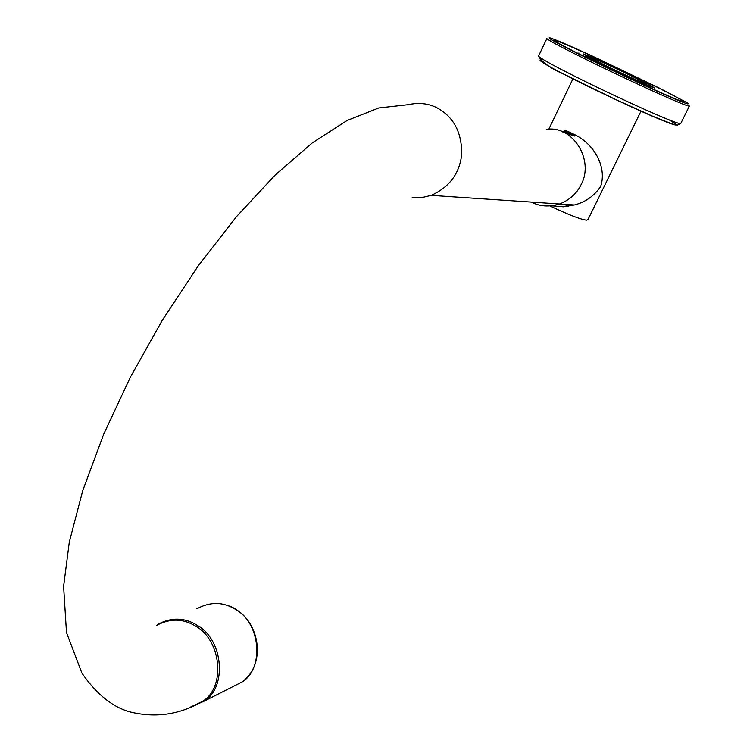 <?xml version="1.0" encoding="UTF-8"?>
<svg xmlns="http://www.w3.org/2000/svg" width="753" height="753" viewBox="0 0 753 753"><rect width="100%" height="100%" fill="white"/><g stroke="black" fill="none" stroke-linecap="round" stroke-linejoin="round"><path stroke-width="1.13" d="M157.283 624.651C171.392 616.952 185.003 617.366 198.105 625.875C223.5 640.671 227.124 687.677 203.894 701.288L189.172 707.651M197.107 627.108L197.823 627.541M683.451 101.495C682.83 102.163 671.281 97.401 648.785 87.197L577.711 53.256C563.649 46.178 555.77 41.876 554.057 40.333C554.942 39.749 566.303 44.418 588.131 54.329L657.378 87.329C672.853 95.066 681.55 99.791 683.451 101.495L683.376 101.655M660.419 88.628L686.952 102.662C691.819 106.126 681.917 102.323 657.256 91.264C632.285 80.063 594.108 61.821 574.285 51.788C555.112 42.121 546.904 37.443 549.662 37.763C554.839 39.307 568.826 45.293 591.623 55.731L660.419 88.628M689.315 106.173L680.787 123.436C679.968 124.48 667.139 119.463 642.29 108.366C612.754 94.963 586.681 82.463 564.101 70.876C548.786 62.998 540.259 58.094 538.499 56.174L546.829 38.61C548.692 40.314 557.333 45.048 572.732 52.814C595.454 64.24 621.592 76.731 651.138 90.275C675.978 101.523 688.731 106.766 689.4 106.004M540.108 59.948C539.035 60.72 547.158 65.577 564.468 74.538C585.665 85.588 628.52 105.985 652.173 116.113C676.354 126.438 682.124 127.756 669.492 120.066M572.835 135.728L564.835 132.142M551.78 205.795L563.319 206.802L574.37 204.976C585.382 202.162 594.126 196.025 600.602 186.575C607.059 168.051 595.162 143.512 572.431 133.601M581.165 184.504C576.958 193.399 569.757 199.893 559.583 203.988C549.125 207.141 539.75 206.51 531.467 202.096C539.76 206.51 549.125 207.141 559.583 203.988C569.757 199.893 576.958 193.399 581.165 184.504C594.541 160.097 572.638 124.96 546.292 129.403C572.638 124.96 594.541 160.097 581.165 184.504M549.972 205.955C568.383 214.718 580.582 219.462 586.568 220.177L587.961 219.631L641.01 111.133M651.769 86.793C643.937 84.383 584.78 56.202 584.544 54.668L585.938 54.931C595.228 58.066 652.296 85.287 652.832 86.953L651.769 86.793M562.227 131.897L565.447 132.029M591.839 57.783C600.197 60.579 652.851 85.936 646.243 84.025L645.745 83.875C639.862 82.039 597.317 61.944 591.491 58.15L590.719 57.51L591.839 57.783M568.176 206.313L564.308 204.298M640.878 81.926L643.024 82.83M566.011 131.003L573.325 134.42L566.011 131.003M564.148 130.1C567.32 131.013 570.972 132.716 575.104 135.201L575.151 135.286C571.951 134.354 568.299 132.65 564.195 130.165L564.477 130.9L575.141 135.314M575.019 135.371L574.793 136.02C571.555 135.248 567.837 133.676 563.649 131.304L574.765 136.077M574.699 136.029L574.228 135.625M565.512 131.935L564.872 131.662M564.863 131.399L563.602 131.248M564.524 131.267L574.567 135.342L564.571 131.041M574.435 135.465L573.955 135.342M563.865 131.822L564.665 132.057M156.417 625.536C169.99 618.157 183.111 618.392 195.78 626.232C221.551 640.474 225.853 687.63 202.406 701.438L190.18 707.236M231.5 687.329L241.817 682.114C264.256 668.975 260.802 623.945 236.291 609.845C223.641 601.722 210.492 601.374 196.853 608.791M202.406 701.438C179.722 714.606 155.767 718.136 130.561 712.037C112.809 707.349 96.582 694.351 81.879 673.05L66.48 632.482L63.6 586.361L69.304 542.038L82.717 490.692L103.735 434.086L130.269 377.385L162.224 320.392L198.237 265.847L236.517 216.61L275.127 175.082L312.373 142.825L347.048 120.508L378.778 107.961L408.07 104.695C418.894 102.352 428.598 103.425 437.164 107.905C453.607 116.922 461.796 132.312 461.73 154.064C459.716 173.331 449.55 187.102 431.234 195.366L421.671 197.625L412.164 197.644M236.875 610.043C259.851 624.435 266.157 664.692 241.817 682.114L203.894 701.288M236.48 609.779C232.771 607.012 227.434 604.998 220.469 603.737M680.712 123.661L677.305 125.158L672.147 123.934L653.444 116.574L613.911 98.718L564.072 74.227C550.848 68.598 542.32 62.584 538.489 56.193M574.37 204.976L431.234 195.366M572.967 78.792L548.758 129.3M652.795 87.037L652.39 87.856M654.818 88.167L652.277 86.501M642.987 81.456L617.272 68.881C604.612 62.791 593.317 57.821 583.396 53.962M651.251 88.016C652.7 87.941 639.532 81.578 611.756 68.928C592.507 59.318 583.726 55.308 585.401 56.889M578.991 53.058L577.673 53.237"/></g></svg>
